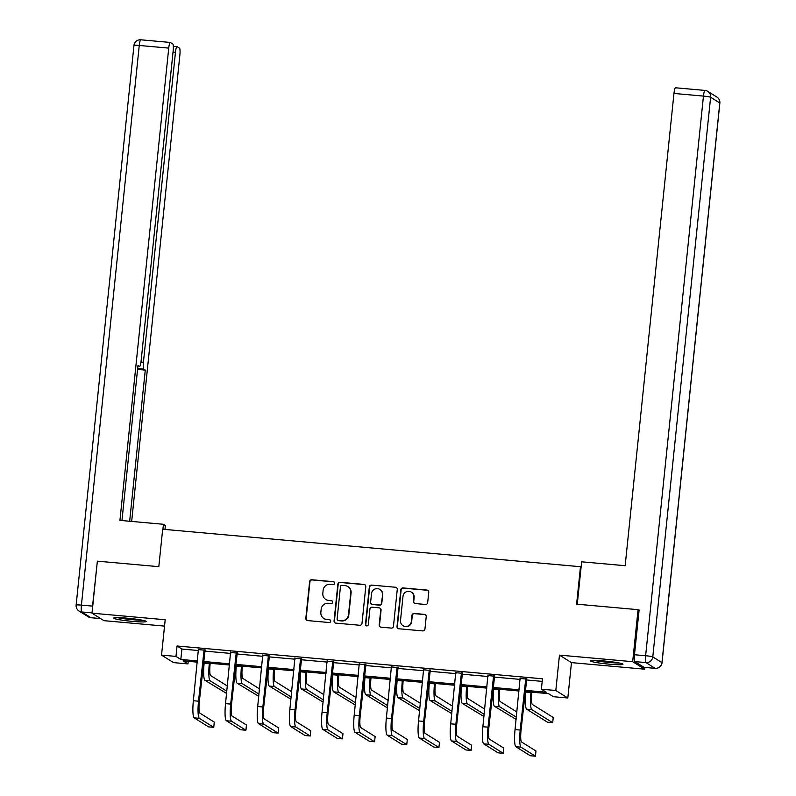 <?xml version="1.0" encoding="UTF-8"?>
<svg xmlns="http://www.w3.org/2000/svg" width="796" height="796" viewBox="0 0 796 796"><rect width="100%" height="100%" fill="white"/><g stroke="black" fill="none" stroke-linecap="round" stroke-linejoin="round"><path stroke-width="1.19" d="M334.638 583.229A1.443 1.413 -58 0 0 333.365 581.677L311.863 579.747A2.06 2.03 -58 0 0 309.624 581.607L305.823 618.363A2.06 2.03 -58 0 0 307.634 620.591L329.146 622.522A1.443 1.413 -58 0 0 330.051 619.865A1.443 1.413 -58 0 0 329.435 619.656L326.659 619.407A6.587 6.477 -58 0 1 320.858 612.293L321.166 609.229A6.587 6.477 -58 0 1 328.32 603.278L331.106 603.527A1.443 1.413 -58 0 0 332.022 600.871A1.443 1.413 -58 0 0 331.405 600.672L328.619 600.413A6.587 6.477 -58 0 1 322.818 593.299L323.136 590.234A6.587 6.477 -58 0 1 330.29 584.284L333.066 584.533A1.443 1.413 -58 0 0 334.638 583.229M334.141 581.995A1.443 1.413 -58 0 0 333.693 581.876L312.181 579.946A2.06 2.03 -58 0 0 309.942 581.806L306.152 618.572A2.06 2.03 -58 0 0 306.928 620.383M330.211 619.975A1.443 1.413 -58 0 0 329.763 619.865L326.659 619.407M332.171 600.99A1.443 1.413 -58 0 0 331.723 600.871L328.619 600.413M604.184 660.988A16.368 1.333 -174.1 0 0 590.433 660.889A16.368 1.333 -174.1 0 0 609.238 664.153A16.368 1.333 -174.1 0 0 622.989 664.252A16.368 1.333 -174.1 0 0 604.184 660.988M127.42 618.213A16.368 1.333 -174.1 0 0 113.669 618.114A16.368 1.333 -174.1 0 0 132.474 621.377A16.368 1.333 -174.1 0 0 146.235 621.477A16.368 1.333 -174.1 0 0 127.42 618.213M425.442 604.462A2.06 2.03 -58 0 0 427.681 602.612L428.745 592.294A2.06 2.03 -58 0 0 426.925 590.075L403.045 587.926A2.06 2.03 -58 0 0 400.806 589.786L397.015 626.542A2.06 2.03 -58 0 0 398.826 628.77L422.706 630.91A2.06 2.03 -58 0 0 424.945 629.049L426.228 616.592A2.06 2.03 -58 0 0 424.417 614.373L414.199 613.457A2.06 2.03 -58 0 0 411.96 615.318L411.323 621.497A5.512 5.413 -58 0 1 402.985 625.676A5.512 5.413 -58 0 1 400.497 620.522L402.995 596.323A5.512 5.413 -58 0 1 411.333 592.134A5.512 5.413 -58 0 1 413.82 597.289L413.403 601.328A2.06 2.03 -58 0 0 415.223 603.547L425.442 604.462M644.86 667.426L644.67 669.187L632.681 661.685L638.054 609.676L576.602 604.164L580.473 566.712L162.683 529.231L158.812 566.672L97.361 561.16L91.988 613.179L165.19 619.746L161.538 655.108L175.976 656.402L177.05 646.004L542.454 678.789L541.38 689.197L555.817 690.49L567.817 697.992L553.379 696.699L548.514 693.654L525.042 691.545M632.681 661.685L559.469 655.118L555.817 690.49M365.792 586.642A2.06 2.03 -58 0 0 363.981 584.423L340.091 582.274A2.06 2.03 -58 0 0 337.862 584.135L334.061 620.9A2.06 2.03 -58 0 0 335.872 623.119L359.762 625.268A2.06 2.03 -58 0 0 361.991 623.407L365.792 586.642M371.573 585.1L395.453 587.249A2.06 2.03 -58 0 1 397.264 589.468L393.473 626.233A2.06 2.03 -58 0 1 391.234 628.084L381.015 627.168A2.06 2.03 -58 0 1 379.195 624.95L380.737 610.044A2.06 2.03 -58 0 0 378.926 607.816L372.15 607.209A2.06 2.03 -58 0 0 369.911 609.069L368.309 624.591A1.443 1.413 -58 0 1 366.12 625.686A1.443 1.413 -58 0 1 365.473 624.333L369.334 586.96A2.06 2.03 -58 0 1 371.573 585.1L395.453 587.249M638.054 609.676L639.079 610.313M91.988 613.179L103.987 620.671L164.533 626.104M581.1 567.11L580.473 566.712M177.05 646.004L181.916 649.048L198.542 650.541M204.552 651.078L230.711 653.426M236.72 653.964L262.879 656.312M268.889 656.849L295.047 659.197M301.057 659.735L327.216 662.083M333.225 662.62L359.384 664.968M365.394 665.506L391.552 667.854M397.562 668.391L423.721 670.739M429.74 671.277L455.899 673.625M461.909 674.172L488.067 676.51M494.077 677.058L520.236 679.406M526.246 679.943L542.185 681.376M204.91 650.193L198.542 649.626M237.079 653.078L230.711 652.511M269.247 655.974L262.879 655.397M301.415 658.859L295.057 658.282M333.584 661.745L327.226 661.168M365.752 664.63L359.394 664.053M397.92 667.516L391.562 666.948M430.089 670.401L423.731 669.834M462.257 673.287L455.899 672.72M494.425 676.172L488.067 675.605M526.594 679.058L520.236 678.49M559.469 655.118L571.468 662.62L644.67 669.187M571.468 662.62L567.817 697.992M188.234 661.327L187.965 663.904L173.538 662.61L161.538 655.108M525.171 690.341L546.245 692.231L541.38 689.197M175.976 656.402L180.831 659.446L197.468 660.939M203.477 661.476L229.636 663.824M235.646 664.362L261.804 666.71M267.814 667.247L293.973 669.595M299.983 670.142L326.141 672.481M332.151 673.028L358.309 675.376M364.319 675.913L390.478 678.262M396.488 678.799L422.646 681.147M428.666 681.684L454.824 684.033M460.834 684.57L486.993 686.918M493.003 687.455L519.161 689.804M197.338 662.143L183.11 660.869L187.965 663.904M519.032 691.008L492.873 688.659M486.863 688.122L460.705 685.774M454.695 685.237L428.537 682.888M422.527 682.351L396.368 680.003M390.358 679.466L364.2 677.117M358.19 676.58L332.031 674.232M326.022 673.685L299.863 671.346M293.853 670.799L267.695 668.451M261.685 667.914L235.516 665.565M229.507 665.028L203.348 662.68M181.916 649.048L180.831 659.446M325.803 599.468L326.121 599.677A6.587 6.477 -58 0 0 328.947 600.622M323.833 618.462L324.161 618.661A6.587 6.477 -58 0 0 326.977 619.616M365.016 584.831A2.06 2.03 -58 0 0 364.299 584.622L340.419 582.483A2.06 2.03 -58 0 0 338.181 584.344L334.39 621.099A2.06 2.03 -58 0 0 335.156 622.92M342.021 585.339A1.443 1.413 -58 0 0 340.459 586.642L337.126 618.91A1.443 1.413 -58 0 0 338.4 620.462L341.335 620.721A6.587 6.477 -58 0 0 348.479 614.771L350.767 592.721A6.587 6.477 -58 0 0 344.957 585.597L342.021 585.339M337.783 620.253L338.101 620.462A1.443 1.413 -58 0 0 338.718 620.661L338.4 620.462M347.782 586.543L348.101 586.752A6.587 6.477 -58 0 1 351.086 592.92L348.807 614.98A6.587 6.477 -58 0 1 341.653 620.93L338.718 620.661M396.488 587.647A2.06 2.03 -58 0 0 395.781 587.448M379.811 608.114L380.13 608.313A2.06 2.03 -58 0 1 381.065 610.243L379.523 625.149A2.06 2.03 -58 0 0 380.299 626.969M371.891 585.309A2.06 2.03 -58 0 0 369.662 587.169L365.802 624.542A1.443 1.413 -58 0 0 366.289 625.775M382.339 594.572A5.512 5.413 -58 0 0 379.841 589.418A5.512 5.413 -58 0 0 371.513 593.597L370.628 602.124A2.06 2.03 -58 0 0 372.438 604.353L379.224 604.96A2.06 2.03 -58 0 0 381.453 603.099L382.667 594.771A5.512 5.413 -58 0 0 380.17 589.617L379.841 589.418M371.563 604.055L371.881 604.254A2.06 2.03 -58 0 0 372.767 604.552L372.438 604.353M382.667 594.771L381.781 603.298A2.06 2.03 -58 0 1 379.543 605.159L372.767 604.552M411.333 592.134L411.651 592.333A5.512 5.413 -58 0 1 414.149 597.497L413.731 601.527A2.06 2.03 -58 0 0 414.507 603.348M402.985 625.676L403.313 625.885A5.512 5.413 -58 0 0 411.651 621.696L411.323 621.497M425.452 614.781A2.06 2.03 -58 0 0 424.746 614.572L414.517 613.656A2.06 2.03 -58 0 0 412.288 615.517L411.651 621.696M427.969 590.473A2.06 2.03 -58 0 0 427.253 590.274L403.373 588.135A2.06 2.03 -58 0 0 401.134 589.995L397.333 626.75A2.06 2.03 -58 0 0 398.109 628.571M210.194 663.297L210.104 664.153A10.497 1.711 95.1 0 0 210.651 675.565L227.348 686.003M226.81 691.207L210.114 680.769A15.741 2.567 -84.9 0 1 209.298 663.645L209.338 663.217M226.571 693.435L204.96 680.301A15.741 2.567 -84.9 0 1 204.134 663.177L204.184 662.76M198.413 649.178L193.358 700.739L198.512 701.196L204.094 649.685M205.119 649.785L199.318 701.704A10.497 1.711 95.1 0 0 199.866 713.126L214.283 722.131L213.746 727.335L199.328 718.32A15.741 2.567 -84.9 0 1 198.512 701.196M213.746 727.335L208.582 726.877L194.174 717.863A15.741 2.567 -84.9 0 1 193.358 700.739M204.582 650.83L203.766 650.322M141.2 619.985A14.169 1.154 5.9 0 1 138.972 619.935A14.169 1.154 5.9 0 1 118.893 617.676M117.44 617.656A16.268 1.323 -174.1 0 0 140.285 620.203A16.268 1.323 -174.1 0 0 142.633 620.253M617.965 662.76A14.169 1.154 5.9 0 1 615.736 662.72A14.169 1.154 5.9 0 1 595.657 660.451M594.204 660.431A16.268 1.323 -174.1 0 0 617.049 662.988A16.268 1.323 -174.1 0 0 619.397 663.038M164.961 529.43L165.369 525.479L163.449 524.285L119.937 520.375L168.742 48.108L139.26 45.462L81.421 605.109L92.555 606.114L97.341 561.399M164.961 529.35L172.822 530.136M162.941 529.25L163.449 524.285M140.972 362.08L143.419 362.299L175.458 52.307L173.031 52.088M143.419 362.299A6.298 1.025 95.1 0 0 143.748 369.145L137.658 368.598M129.658 521.251L145.27 370.1L143.748 369.145M131.668 521.43L179.866 55.063A6.298 1.025 95.1 0 0 179.538 48.208L177.08 46.675A6.298 1.025 95.1 0 0 176.991 46.646A6.298 1.025 95.1 0 0 175.458 52.307M139.589 366.518L139.499 366.488A6.298 1.025 95.1 0 0 139.589 366.518A6.298 1.025 95.1 0 0 141.121 360.857L173.16 50.864A6.298 1.025 95.1 0 0 172.831 44.019L170.364 42.477A6.298 1.025 95.1 0 0 170.284 42.447A6.298 1.025 95.1 0 0 168.742 48.108M139.499 366.488L137.977 365.533L121.957 520.554M92.555 606.114A6.298 1.025 95.1 0 0 92.366 609.517M137.579 369.404L145.27 370.1M577.269 604.224L581.647 561.807L625.159 565.707L673.963 93.44A6.298 1.025 -84.9 0 1 675.505 87.779A6.298 1.025 -84.9 0 1 675.585 87.809M634.81 661.585L643.994 667.327L655.128 668.322L645.944 662.58L634.81 661.585A6.298 1.025 -84.9 0 1 634.482 654.74L639.108 610.005L638.492 609.955M242.362 666.182L242.273 667.038A10.497 1.711 95.1 0 0 242.82 678.451L259.516 688.888M258.979 694.092L242.282 683.655A15.741 2.567 -84.9 0 1 241.467 666.531L241.506 666.103M258.74 696.321L237.128 683.197A15.741 2.567 -84.9 0 1 236.312 666.073L236.352 665.645M274.53 669.068L274.441 669.924A10.497 1.711 95.1 0 0 274.988 681.336L291.684 691.774M291.147 696.978L274.451 686.54A15.741 2.567 -84.9 0 1 273.635 669.416L273.675 668.988M290.918 699.206L269.297 686.082A15.741 2.567 -84.9 0 1 268.481 668.958L268.521 668.531M230.591 652.063L225.527 703.624L230.681 704.082L236.263 652.581M237.288 652.67L231.487 704.589A10.497 1.711 95.1 0 0 232.034 716.012L246.452 725.017L245.914 730.221L231.497 721.206A15.741 2.567 -84.9 0 1 230.681 704.082M245.914 730.221L240.76 729.763L226.343 720.748A15.741 2.567 -84.9 0 1 225.527 703.624M236.75 653.715L235.934 653.208M262.76 654.949L257.695 706.51L262.849 706.967L268.431 655.466M269.466 655.556L263.655 707.475A10.497 1.711 95.1 0 0 264.202 718.897L278.62 727.902L278.083 733.106L263.665 724.101A15.741 2.567 -84.9 0 1 262.849 706.967M278.083 733.106L272.928 732.648L258.511 723.634A15.741 2.567 -84.9 0 1 257.695 706.51M268.919 656.601L268.103 656.093M306.699 671.953L306.609 672.809A10.497 1.711 95.1 0 0 307.156 684.232L323.853 694.659M323.315 699.863L306.619 689.426A15.741 2.567 -84.9 0 1 305.803 672.302L305.843 671.884M323.086 702.092L301.465 688.968A15.741 2.567 -84.9 0 1 300.649 671.844L300.689 671.416M338.867 674.839L338.778 675.695A10.497 1.711 95.1 0 0 339.325 687.117L356.021 697.555M355.484 702.749L338.788 692.311A15.741 2.567 -84.9 0 1 337.972 675.187L338.011 674.769M355.255 704.987L333.633 691.853A15.741 2.567 -84.9 0 1 332.818 674.729L332.857 674.302M371.035 677.724L370.946 678.58A10.497 1.711 95.1 0 0 371.493 690.003L388.189 700.44M387.652 705.634L370.956 695.197A15.741 2.567 -84.9 0 1 370.14 678.073L370.18 677.655M387.423 707.873L365.802 694.739A15.741 2.567 -84.9 0 1 364.986 677.615L365.026 677.187M294.928 657.834L289.863 709.395L295.017 709.863L300.599 658.352M301.634 658.441L295.823 710.37A10.497 1.711 95.1 0 0 296.371 721.783L310.788 730.798L310.251 735.992L295.833 726.987A15.741 2.567 -84.9 0 1 295.017 709.863M310.251 735.992L305.097 735.534L290.679 726.519A15.741 2.567 -84.9 0 1 289.863 709.395M301.087 659.486L300.271 658.979M327.096 660.73L322.032 712.281L327.186 712.748L332.768 661.237M333.803 661.327L327.992 713.256A10.497 1.711 95.1 0 0 328.539 724.668L342.957 733.683L342.419 738.877L328.002 729.872A15.741 2.567 -84.9 0 1 327.186 712.748M342.419 738.877L337.265 738.419L322.848 729.405A15.741 2.567 -84.9 0 1 322.032 712.281M333.255 662.372L332.439 661.864M359.265 663.615L354.2 715.166L359.354 715.634L364.946 664.123M365.971 664.212L360.17 716.141A10.497 1.711 95.1 0 0 360.707 727.554L375.125 736.569L374.588 741.773L360.17 732.758A15.741 2.567 -84.9 0 1 359.354 715.634M374.588 741.773L369.434 741.305L355.016 732.29A15.741 2.567 -84.9 0 1 354.2 715.166M365.424 665.257L364.618 664.75M403.204 680.62L403.124 681.466A10.497 1.711 95.1 0 0 403.662 692.888L420.358 703.326M419.82 708.52L403.124 698.092A15.741 2.567 -84.9 0 1 402.308 680.968L402.348 680.54M419.591 710.758L397.97 697.624A15.741 2.567 -84.9 0 1 397.154 680.5L397.194 680.073M391.433 666.501L386.368 718.052L391.523 718.519L397.114 667.008M398.139 667.098L392.338 719.027A10.497 1.711 95.1 0 0 392.886 730.439L407.293 739.454L406.756 744.658L392.348 735.643A15.741 2.567 -84.9 0 1 391.523 718.519M406.756 744.658L401.602 744.19L387.184 735.176A15.741 2.567 -84.9 0 1 386.368 718.052M397.592 668.143L396.786 667.635M435.382 683.505L435.293 684.361A10.497 1.711 95.1 0 0 435.84 695.774L452.526 706.211M451.989 711.415L435.303 700.977A15.741 2.567 -84.9 0 1 434.477 683.854L434.526 683.426M451.76 713.644L430.139 700.51A15.741 2.567 -84.9 0 1 429.323 683.386L429.362 682.958M423.601 669.386L418.537 720.937L423.691 721.405L429.283 669.894M430.308 669.983L424.507 721.912A10.497 1.711 95.1 0 0 425.054 733.325L439.462 742.34L438.924 747.543L424.517 738.529A15.741 2.567 -84.9 0 1 423.691 721.405M438.924 747.543L433.77 747.076L419.353 738.071A15.741 2.567 -84.9 0 1 418.537 720.937M429.76 671.028L428.954 670.521M467.55 686.391L467.461 687.247A10.497 1.711 95.1 0 0 468.008 698.659L484.694 709.097M484.157 714.301L467.471 703.863A15.741 2.567 -84.9 0 1 466.645 686.739L466.695 686.311M483.928 716.529L462.307 703.395A15.741 2.567 -84.9 0 1 461.491 686.271L461.541 685.853M455.77 672.272L450.705 723.833L455.859 724.29L461.451 672.779M462.476 672.869L456.675 724.798A10.497 1.711 95.1 0 0 457.222 736.21L471.63 745.225L471.093 750.429L456.685 741.414A15.741 2.567 -84.9 0 1 455.859 724.29M471.093 750.429L465.939 749.961L451.531 740.957A15.741 2.567 -84.9 0 1 450.705 723.833M461.929 673.913L461.123 673.406M499.719 689.276L499.629 690.132A10.497 1.711 95.1 0 0 500.177 701.545L516.863 711.982M516.325 717.186L499.639 706.748A15.741 2.567 -84.9 0 1 498.813 689.625L498.863 689.197M516.097 719.415L494.485 706.281A15.741 2.567 -84.9 0 1 493.659 689.157L493.709 688.739M487.938 675.157L482.874 726.718L488.028 727.176L493.62 675.665M494.644 675.764L488.844 727.683A10.497 1.711 95.1 0 0 489.391 739.096L503.798 748.111L503.261 753.315L488.853 744.3A15.741 2.567 -84.9 0 1 488.028 727.176M503.261 753.315L498.107 752.847L483.699 743.842A15.741 2.567 -84.9 0 1 482.874 726.718M494.097 676.799L493.291 676.302M531.887 692.162L531.798 693.018A10.497 1.711 95.1 0 0 532.345 704.43L553.24 717.495L552.703 722.698L531.808 709.634A15.741 2.567 -84.9 0 1 530.982 692.51L531.032 692.082M552.703 722.698L547.548 722.241L526.654 709.166A15.741 2.567 -84.9 0 1 525.828 692.042L525.877 691.625M520.106 678.043L515.042 729.604L520.196 730.061L525.788 678.55M526.813 678.65L521.012 730.569A10.497 1.711 95.1 0 0 521.559 741.991L535.967 750.996L535.429 756.2L521.022 747.185A15.741 2.567 -84.9 0 1 520.196 730.061M535.429 756.2L530.275 755.742L515.868 746.728A15.741 2.567 -84.9 0 1 515.042 729.604M526.265 679.694L525.46 679.187M204.134 663.177L209.298 663.645M204.96 680.301L210.114 680.769M194.174 717.863L199.328 718.32M92.018 612.88L81.749 611.965L90.923 617.696L100.614 618.572M170.284 42.447L140.792 39.8A6.298 6.298 0 0 0 133.967 45.422A6.298 0.507 -174.1 0 1 139.26 45.462A6.298 1.025 -84.9 0 1 140.792 39.8A6.298 1.025 -84.9 0 1 140.872 39.83M91.092 617.716A6.298 1.025 -84.9 0 1 91.013 617.726A6.298 1.025 -84.9 0 1 90.923 617.696A6.298 6.189 -58 0 1 88.237 616.791A6.298 6.298 0 0 0 91.013 617.726L100.654 618.591M76.137 605.069A6.298 6.298 0 0 0 79.063 611.059A6.298 6.189 122 0 0 81.749 611.965A6.298 1.025 -84.9 0 1 81.421 605.109A6.298 0.507 -174.1 0 0 76.137 605.069L133.967 45.422M634.482 654.74L645.626 655.735L703.455 96.087A6.298 0.507 -174.1 0 1 710.619 97.251L652.78 656.899L661.954 662.64L719.793 102.983L710.619 97.251A6.298 6.189 -58 0 0 705.077 90.455A6.298 1.025 95.1 0 0 704.987 90.426A6.298 1.025 95.1 0 0 703.455 96.087L673.963 93.44M716.937 97.092A6.298 6.189 122 0 1 719.793 102.983A6.298 0.507 -174.1 0 1 719.863 103.082A6.298 6.298 0 0 0 716.937 97.092L707.763 91.361A6.298 6.298 0 0 0 704.987 90.426L675.505 87.779M645.626 655.735A6.298 1.025 95.1 0 0 645.944 662.58A6.298 6.189 122 0 0 652.78 656.899A6.298 0.507 -174.1 0 0 645.626 655.735M662.033 662.73A6.298 0.507 -174.1 0 0 661.954 662.64A6.298 6.189 -58 0 1 655.128 668.322A6.298 1.025 95.1 0 0 655.207 668.351A6.298 6.298 0 0 0 662.033 662.73L719.863 103.082M236.312 666.073L241.467 666.531M237.128 683.197L242.282 683.655M268.481 668.958L273.635 669.416M269.297 686.082L274.451 686.54M226.343 720.748L231.497 721.206M258.511 723.634L263.665 724.101M300.649 671.844L305.803 672.302M301.465 688.968L306.619 689.426M332.818 674.729L337.972 675.187M333.633 691.853L338.788 692.311M364.986 677.615L370.14 678.073M365.802 694.739L370.956 695.197M290.679 726.519L295.833 726.987M322.848 729.405L328.002 729.872M355.016 732.29L360.17 732.758M397.154 680.5L402.308 680.968M397.97 697.624L403.124 698.092M387.184 735.176L392.348 735.643M429.323 683.386L434.477 683.854M430.139 700.51L435.303 700.977M419.353 738.071L424.517 738.529M461.491 686.271L466.645 686.739M462.307 703.395L467.471 703.863M451.531 740.957L456.685 741.414M493.659 689.157L498.813 689.625M494.485 706.281L499.639 706.748M483.699 743.842L488.853 744.3M525.828 692.042L530.982 692.51M526.654 709.166L531.808 709.634M515.868 746.728L521.022 747.185M88.237 616.791L79.063 611.059M176.991 46.646L173.329 46.317M644.073 667.356L655.207 668.351"/></g></svg>
